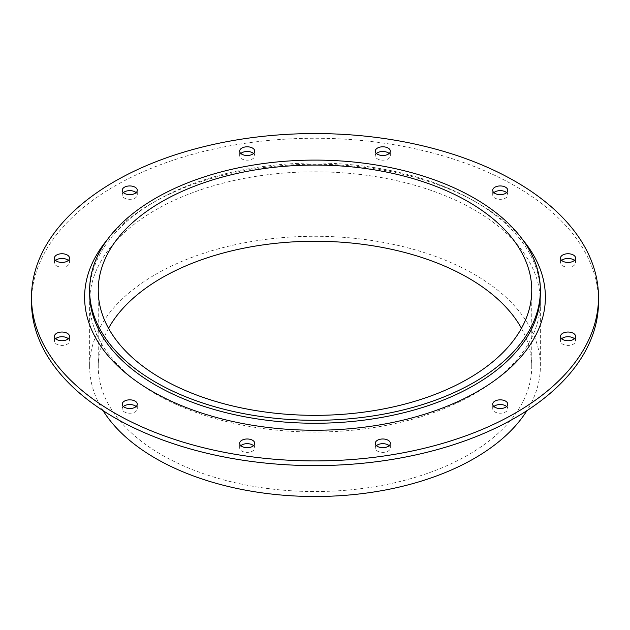 <?xml version="1.0" encoding="UTF-8"?>
<svg xmlns="http://www.w3.org/2000/svg" width="630" height="630" viewBox="0 0 630 630"><rect width="100%" height="100%" fill="white"/><g stroke="black" fill="none" stroke-linecap="round" stroke-linejoin="round"><path stroke-width="0.47" stroke-dasharray="3.15 2.36" d="M561.692 260.442A7.536 4.347 0 0 0 560.503 262.781A7.536 4.347 0 0 0 562.716 265.86A7.536 4.347 0 0 0 570.93 266.805A7.536 4.347 0 0 0 575.576 262.781A7.536 4.347 0 0 0 574.395 260.442M376.457 153.492A7.536 4.347 0 0 0 375.267 155.838A7.536 4.347 0 0 0 377.472 158.91A7.536 4.347 0 0 0 385.686 159.855A7.536 4.347 0 0 0 390.34 155.838A7.536 4.347 0 0 0 389.151 153.492M123.409 192.638A7.536 4.347 0 0 0 122.228 194.985A7.536 4.347 0 0 0 124.433 198.056A7.536 4.347 0 0 0 132.647 199.001A7.536 4.347 0 0 0 137.293 194.985A7.536 4.347 0 0 0 136.112 192.638M55.605 338.727A7.536 4.347 0 0 0 54.424 341.074A7.536 4.347 0 0 0 56.629 344.153A7.536 4.347 0 0 0 64.843 345.09A7.536 4.347 0 0 0 69.497 341.074A7.536 4.347 0 0 0 68.308 338.727M240.849 445.678A7.536 4.347 0 0 0 239.66 448.024A7.536 4.347 0 0 0 241.865 451.096A7.536 4.347 0 0 0 250.078 452.041A7.536 4.347 0 0 0 254.733 448.024A7.536 4.347 0 0 0 253.543 445.678M493.888 406.531A7.536 4.347 0 0 0 492.707 408.878A7.536 4.347 0 0 0 494.912 411.949A7.536 4.347 0 0 0 503.126 412.894A7.536 4.347 0 0 0 507.772 408.878A7.536 4.347 0 0 0 506.591 406.531M376.457 445.678A7.536 4.347 0 0 0 375.267 448.024A7.536 4.347 0 0 0 377.472 451.096A7.536 4.347 0 0 0 385.686 452.041A7.536 4.347 0 0 0 390.34 448.024A7.536 4.347 0 0 0 389.151 445.678M123.409 406.531A7.536 4.347 0 0 0 122.228 408.878A7.536 4.347 0 0 0 124.433 411.949A7.536 4.347 0 0 0 132.647 412.894A7.536 4.347 0 0 0 137.293 408.878A7.536 4.347 0 0 0 136.112 406.531M55.605 260.442A7.536 4.347 0 0 0 54.424 262.781A7.536 4.347 0 0 0 56.629 265.86A7.536 4.347 0 0 0 64.843 266.805A7.536 4.347 0 0 0 69.497 262.781A7.536 4.347 0 0 0 68.308 260.442M240.849 153.492A7.536 4.347 0 0 0 239.66 155.838A7.536 4.347 0 0 0 241.865 158.91A7.536 4.347 0 0 0 250.078 159.855A7.536 4.347 0 0 0 254.733 155.838A7.536 4.347 0 0 0 253.543 153.492M493.888 192.638A7.536 4.347 0 0 0 492.707 194.985A7.536 4.347 0 0 0 494.912 198.056A7.536 4.347 0 0 0 503.126 199.001A7.536 4.347 0 0 0 507.772 194.985A7.536 4.347 0 0 0 506.591 192.638M561.692 338.727A7.536 4.347 0 0 0 560.503 341.074A7.536 4.347 0 0 0 562.716 344.153A7.536 4.347 0 0 0 570.93 345.09A7.536 4.347 0 0 0 575.576 341.074A7.536 4.347 0 0 0 574.395 338.727M522.514 239.455A230.391 133.017 0 0 0 477.91 203.183A230.391 133.017 0 0 0 152.09 203.183A230.391 133.017 0 0 0 107.486 239.455M89.633 293.139A225.367 130.111 180 0 1 155.641 201.135A225.367 130.111 180 0 1 474.358 201.135A225.367 130.111 180 0 1 540.367 293.139M31.5 301.927A283.5 163.674 180 0 1 315 138.254A283.5 163.674 180 0 1 598.5 301.927M155.641 393.931A225.367 130.111 180 0 1 89.633 301.927A225.367 130.111 180 0 1 315 171.817A225.367 130.111 180 0 1 540.367 301.927A225.367 130.111 180 0 1 401.247 422.139A225.367 130.111 180 0 1 155.641 393.931M108.533 328.301A216.751 125.142 0 0 0 98.249 366.392A216.751 125.142 0 0 0 161.737 454.876A216.751 125.142 0 0 0 397.947 482.005A216.751 125.142 0 0 0 531.751 366.392A216.751 125.142 0 0 0 521.467 328.301M103.068 410.642A225.367 130.111 180 0 1 89.633 366.392A225.367 130.111 180 0 1 315 236.274A225.367 130.111 180 0 1 540.367 366.392A225.367 130.111 180 0 1 526.932 410.642M575.576 262.781L575.576 258.095M560.503 262.781L560.503 258.095M390.34 155.838L390.34 151.145M375.267 155.838L375.267 151.145M137.293 194.985L137.293 190.291M122.228 194.985L122.228 190.291M69.497 341.074L69.497 336.389M54.424 341.074L54.424 336.389M254.733 448.024L254.733 443.331M239.66 448.024L239.66 443.331M507.772 408.878L507.772 404.184M492.707 408.878L492.707 404.184M390.34 448.024L390.34 443.331M375.267 448.024L375.267 443.331M137.293 408.878L137.293 404.184M122.228 408.878L122.228 404.184M69.497 262.781L69.497 258.095M54.424 262.781L54.424 258.095M254.733 155.838L254.733 151.145M239.66 155.838L239.66 151.145M507.772 194.985L507.772 190.291M492.707 194.985L492.707 190.291M575.576 341.074L575.576 336.389M560.503 341.074L560.503 336.389M155.641 201.135L152.09 203.183M474.358 201.135L477.91 203.183M531.751 366.392L531.751 290.209M98.249 366.392L98.249 290.209M89.633 301.927L89.633 366.392M540.367 301.927L540.367 366.392"/><path stroke-width="0.94" d="M574.395 260.442A7.536 4.347 0 0 0 573.371 259.71A7.536 4.347 0 0 0 561.692 260.442M562.716 261.174A7.536 4.347 180 0 1 560.503 258.095A7.536 4.347 180 0 1 568.039 253.74A7.536 4.347 180 0 1 575.576 258.095A7.536 4.347 180 0 1 570.93 262.111A7.536 4.347 180 0 1 562.716 261.174M389.151 153.492A7.536 4.347 0 0 0 388.135 152.759A7.536 4.347 0 0 0 376.457 153.492M377.472 154.224A7.536 4.347 180 0 1 375.267 151.145A7.536 4.347 180 0 1 382.804 146.798A7.536 4.347 180 0 1 390.34 151.145A7.536 4.347 180 0 1 385.686 155.169A7.536 4.347 180 0 1 377.472 154.224M136.112 192.638A7.536 4.347 0 0 0 135.088 191.906A7.536 4.347 0 0 0 123.409 192.638M124.433 193.371A7.536 4.347 180 0 1 122.228 190.291A7.536 4.347 180 0 1 129.764 185.945A7.536 4.347 180 0 1 137.293 190.291A7.536 4.347 180 0 1 132.647 194.316A7.536 4.347 180 0 1 124.433 193.371M68.308 338.727A7.536 4.347 0 0 0 67.284 337.995A7.536 4.347 0 0 0 55.605 338.727M56.629 339.46A7.536 4.347 180 0 1 54.424 336.389A7.536 4.347 180 0 1 61.961 332.034A7.536 4.347 180 0 1 69.497 336.389A7.536 4.347 180 0 1 64.843 340.405A7.536 4.347 180 0 1 56.629 339.46M253.543 445.678A7.536 4.347 0 0 0 252.528 444.945A7.536 4.347 0 0 0 240.849 445.678M241.865 446.41A7.536 4.347 180 0 1 239.66 443.331A7.536 4.347 180 0 1 247.196 438.984A7.536 4.347 180 0 1 254.733 443.331A7.536 4.347 180 0 1 250.078 447.355A7.536 4.347 180 0 1 241.865 446.41M506.591 406.531A7.536 4.347 0 0 0 505.567 405.799A7.536 4.347 0 0 0 493.888 406.531M494.912 407.263A7.536 4.347 180 0 1 492.707 404.184A7.536 4.347 180 0 1 500.236 399.837A7.536 4.347 180 0 1 507.772 404.184A7.536 4.347 180 0 1 503.126 408.209A7.536 4.347 180 0 1 494.912 407.263M389.151 445.678A7.536 4.347 0 0 0 388.135 444.945A7.536 4.347 0 0 0 376.457 445.678M377.472 446.41A7.536 4.347 180 0 1 375.267 443.331A7.536 4.347 180 0 1 382.804 438.984A7.536 4.347 180 0 1 390.34 443.331A7.536 4.347 180 0 1 385.686 447.355A7.536 4.347 180 0 1 377.472 446.41M136.112 406.531A7.536 4.347 0 0 0 135.088 405.799A7.536 4.347 0 0 0 123.409 406.531M124.433 407.263A7.536 4.347 180 0 1 122.228 404.184A7.536 4.347 180 0 1 129.764 399.837A7.536 4.347 180 0 1 137.293 404.184A7.536 4.347 180 0 1 132.647 408.209A7.536 4.347 180 0 1 124.433 407.263M68.308 260.442A7.536 4.347 0 0 0 67.284 259.71A7.536 4.347 0 0 0 55.605 260.442M56.629 261.174A7.536 4.347 180 0 1 54.424 258.095A7.536 4.347 180 0 1 61.961 253.74A7.536 4.347 180 0 1 69.497 258.095A7.536 4.347 180 0 1 64.843 262.111A7.536 4.347 180 0 1 56.629 261.174M253.543 153.492A7.536 4.347 0 0 0 252.528 152.759A7.536 4.347 0 0 0 240.849 153.492M241.865 154.224A7.536 4.347 180 0 1 239.66 151.145A7.536 4.347 180 0 1 247.196 146.798A7.536 4.347 180 0 1 254.733 151.145A7.536 4.347 180 0 1 250.078 155.169A7.536 4.347 180 0 1 241.865 154.224M506.591 192.638A7.536 4.347 0 0 0 505.567 191.906A7.536 4.347 0 0 0 493.888 192.638M494.912 193.371A7.536 4.347 180 0 1 492.707 190.291A7.536 4.347 180 0 1 500.236 185.945A7.536 4.347 180 0 1 507.772 190.291A7.536 4.347 180 0 1 503.126 194.316A7.536 4.347 180 0 1 494.912 193.371M574.395 338.727A7.536 4.347 0 0 0 573.371 337.995A7.536 4.347 0 0 0 561.692 338.727M562.716 339.46A7.536 4.347 180 0 1 560.503 336.389A7.536 4.347 180 0 1 568.039 332.034A7.536 4.347 180 0 1 575.576 336.389A7.536 4.347 180 0 1 570.93 340.405A7.536 4.347 180 0 1 562.716 339.46M107.486 239.455A230.391 133.017 0 0 0 152.09 391.293A230.391 133.017 0 0 0 448.371 405.696A230.391 133.017 0 0 0 522.514 239.455M540.367 290.209L540.367 293.139A225.367 130.111 180 0 1 401.247 413.343A225.367 130.111 180 0 1 155.641 385.143A225.367 130.111 180 0 1 89.633 293.139L89.633 290.209A225.367 130.111 180 0 1 315 160.099A225.367 130.111 180 0 1 540.367 290.209A225.367 130.111 180 0 1 401.247 410.413A225.367 130.111 180 0 1 155.641 382.213A225.367 130.111 180 0 1 89.633 290.209M114.534 412.981A283.5 163.674 0 0 0 423.494 448.458A283.5 163.674 0 0 0 598.5 297.242A283.5 163.674 0 0 0 315 133.56A283.5 163.674 0 0 0 31.5 297.242A283.5 163.674 0 0 0 114.534 412.981M598.5 297.242L598.5 301.927A283.5 163.674 180 0 1 423.494 453.143A283.5 163.674 180 0 1 114.534 417.666A283.5 163.674 180 0 1 31.5 301.927L31.5 297.242M521.467 328.301A216.751 125.142 0 0 0 468.263 277.901A216.751 125.142 0 0 0 108.533 328.301M161.737 378.693A216.751 125.142 180 0 1 98.249 290.209A216.751 125.142 180 0 1 315 165.068A216.751 125.142 180 0 1 531.751 290.209A216.751 125.142 180 0 1 397.947 405.822A216.751 125.142 180 0 1 161.737 378.693M526.932 410.642A225.367 130.111 180 0 1 155.641 458.396A225.367 130.111 180 0 1 103.068 410.642"/></g></svg>
